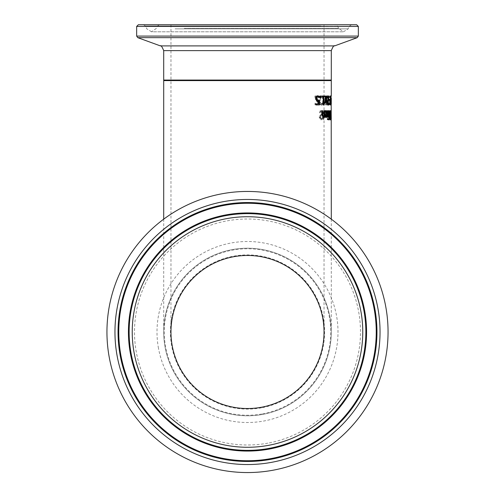 <?xml version="1.0" encoding="UTF-8"?>
<svg xmlns="http://www.w3.org/2000/svg" width="495" height="495" viewBox="0 0 495 495"><rect width="100%" height="100%" fill="white"/><g stroke="black" fill="none" stroke-linecap="round" stroke-linejoin="round"><path stroke-width="0.37" stroke-dasharray="2.48 1.86" d="M319.547 104.928L315.748 104.928L315.662 103.876L318.124 103.876L317.969 101.494L316.045 100.986L315.259 98.827L315.686 96.68L317.493 95.832M317.518 100.541L318.613 100.504M318.656 97.094L318.632 97.577L317.165 96.841M319.256 100.324L318.607 100.324M316.429 104.928L315.748 104.928M316.342 103.876L315.662 103.876M318.786 103.876L318.124 103.876M318.118 101.543L317.456 101.543M318.669 97.1L318.013 97.1M317.79 95.801L317.122 95.801M322.344 111.356L321.212 110.546L319.566 111.245L319.473 112.736L321.113 111.579L322.041 113.07L321.404 114.438L319.652 115.632L319.201 117.247L320.698 119.802L322.103 119.227L322.196 117.804L320.816 118.775L319.9 117.371L320.642 115.978L321.626 115.508L322.629 113.256L322.344 111.356L322.963 111.356L321.212 110.546M321.843 110.546L320.209 111.245L320.117 112.736L321.744 111.579L322.666 113.07L322.035 114.438L320.296 115.632L319.85 117.247L321.335 119.802L322.728 119.227L322.103 119.227M321.335 119.802L320.698 119.802M322.728 119.227L322.814 117.804L322.196 117.804M322.814 117.804L322.152 117.804M322.777 117.804L320.816 118.775M321.447 118.775L320.543 117.371L321.274 115.978L322.257 115.508L323.247 113.256L322.963 111.356M320.296 115.632L319.652 115.632M321.162 114.84L320.525 114.84M321.744 111.579L321.113 111.579M320.166 112.736L319.522 112.736M320.117 112.736L319.473 112.736M320.209 111.245L319.566 111.245M324.169 110.577L323.21 112.767L322.598 117.414L322.95 117.414L322.833 119.338L323.346 119.338L323.464 117.414L324.355 117.414L324.404 116.48L323.513 116.48L323.687 113.287L323.823 111.981L324.633 111.777L324.677 110.762L324.169 110.577L324.776 110.577L323.823 112.767L323.625 116.48L323.006 116.48M323.625 116.48L322.653 116.48M323.272 116.48L323.216 117.414L322.598 117.414M323.569 117.414L323.452 119.338L322.833 119.338M323.959 119.338L324.077 117.414L323.464 117.414M324.961 117.414L325.005 116.48L324.126 116.48L324.429 111.981L325.234 111.777L325.277 110.762L324.677 110.762M325.277 110.762L324.776 110.577M325.234 111.777L324.633 111.777M325.209 111.777L324.602 111.777M324.85 111.561L324.244 111.561M324.429 111.981L323.823 111.981M324.126 116.48L323.513 116.48M325.005 116.48L324.404 116.48M326.508 110.744L326.087 110.552L324.677 114.023L325.685 117.6L326.397 116.857L326.762 113.943L325.128 113.943L326.044 111.542L326.78 112.353L326.508 110.744L327.096 110.744L326.087 110.552M326.768 116.152L326.304 116.678L325.834 116.146L325.685 114.809L326.954 114.809L326.768 116.152L325.71 116.678L325.091 114.809L326.366 114.809L326.174 116.152L326.304 114.809L326.892 114.809M325.685 114.809L325.091 114.809M326.954 114.809L326.366 114.809M325.834 116.146L325.234 116.146L325.747 116.678L326.78 116.146M326.304 116.678L325.71 116.678M326.675 110.552L325.277 114.023L326.279 117.6L326.985 116.857L327.344 113.943L325.729 113.943L326.632 111.542L326.044 111.542M325.729 113.943L325.128 113.943M326.632 111.542L327.09 111.839L326.496 111.839M327.09 111.839L327.344 112.353L326.762 112.353M327.344 112.353L326.78 112.353M327.368 112.353L327.412 111.121L326.824 111.121M327.412 111.121L327.096 110.744M327.344 113.943L326.762 113.943M326.985 116.857L326.397 116.857M326.279 117.6L325.685 117.6M331.167 110.707L331.081 111.988L330.864 110.521L330.493 113.163L330.734 119.833L331.242 110.707L330.611 110.707L330.524 111.988L330.301 110.521L329.905 117.76L330.171 119.833L330.425 117.977L330.611 110.707M331.242 110.707L330.679 110.707M331.081 111.988L330.524 111.988M330.864 110.521L330.301 110.521M330.66 115.768L330.097 115.768M330.524 119.19L329.961 119.19M330.734 119.833L330.171 119.833M331.118 112.916L330.555 112.916M331.13 116.17L330.567 116.17M331.05 116.17L330.487 116.17M331.062 113.584L330.505 113.584M330.852 115.756L330.295 115.756M330.883 111.499L330.74 115.341L330.883 111.499L330.326 111.499L330.109 114.722L330.326 111.499M330.74 115.341L330.177 115.341M331.037 112.52L330.481 112.52M330.74 119.078L330.79 116.183L330.74 119.078L330.177 119.078L330.227 116.183L330.177 119.078M330.87 116.907L330.307 116.907M330.79 116.183L330.227 116.183M330.666 117.006L330.103 117.006M328.358 110.744L328.043 110.552L326.972 114.023L327.739 117.6L328.272 116.857L328.538 113.943L327.319 113.943L328.012 111.542L328.556 112.353L328.358 110.744L328.934 110.744L328.043 110.552M328.105 116.152L327.752 116.678L327.399 116.146L327.288 114.809L328.247 114.809L328.105 116.152L328.686 116.152L328.334 116.678L327.869 114.809L328.822 114.809L328.247 114.809M327.869 114.809L327.288 114.809M327.981 116.146L327.399 116.146M328.822 114.809L328.686 116.152M328.334 116.678L327.752 116.678M328.618 110.552L327.554 114.023L328.315 117.6L328.847 116.857L329.113 113.943L327.9 113.943L328.587 111.542L328.012 111.542M327.9 113.943L327.319 113.943M328.587 111.542L328.921 111.839L328.346 111.839M328.921 111.839L329.113 112.353L328.538 112.353M328.587 111.121L329.163 111.121L329.125 112.353L328.556 112.353M329.163 111.121L328.934 110.744M329.113 113.943L328.538 113.943M328.847 116.857L328.272 116.857M328.315 117.6L327.739 117.6M329.46 111.431L328.89 111.431L329.8 110.744M329.732 115.675L329.163 115.675L328.89 111.431M329.942 110.707L329.379 110.707M330.369 110.707L329.8 110.707M329.818 111.722L329.887 115.026M329.911 116.016L329.967 118.633M329.986 119.598L329.212 119.283L329.163 115.675M330.549 119.648L329.986 119.648M330.202 119.648L329.639 119.648M329.732 115.719L329.163 115.719M329.781 119.283L329.212 119.283M329.441 114.791L329.639 111.722L329.107 112.099L329.194 114.791M330.276 115.026L329.707 115.026M330.202 111.722L329.639 111.722M329.596 118.398L329.732 116.016L329.274 116.313L329.33 118.398M330.363 118.633L329.794 118.633M330.301 116.016L329.732 116.016M328.866 120.044L329.119 110.707L328.618 120.044L329.435 120.044L329.689 110.707L329.187 120.044L328.618 120.044M329.453 110.707L328.884 110.707M329.689 110.707L329.119 110.707M327.758 117.414L327.176 117.414L326.867 110.707L327.214 110.707L327.504 117.414L327.176 117.414M327.455 110.707L326.867 110.707M327.795 110.707L327.214 110.707M328.086 117.414L327.504 117.414M330.666 119.833L330.604 110.521L330.666 119.833L331.229 119.833M330.549 117.878L330.611 111.548L330.549 117.878L331 117.878M330.982 111.548L330.611 111.548M331.068 118.806L330.66 118.806M331.26 118.627L330.734 118.627M331.05 118.627L330.493 118.627M331.167 110.521L330.604 110.521M326.316 111.722L326.638 113.943M326.372 117.6L325.011 116.857L324.571 114.562L324.534 113.943L326.261 113.943L325.345 111.542L324.516 112.353L324.417 111.121L325.283 110.552M326.663 114.809L326.49 116.641M325.611 116.857L325.011 116.857M325.141 113.943L324.534 113.943M326.849 113.943L326.261 113.943M325.023 111.121L324.417 111.121M325.091 112.353L324.491 112.353L325.091 112.353M325.388 116.152L325.196 114.809M325.623 114.809L325.023 114.809M330.326 120.044L330.153 116.566L330.326 120.044L330.747 120.044L330.184 120.044M323.551 117.6L322.932 117.6L321.719 115.063L321.379 110.707L321.948 110.707L322.455 116.028L322.981 116.529L323.699 115.719L323.365 110.707L323.86 110.707L324.194 115.954M322.01 110.707L321.379 110.707M322.573 110.707L321.948 110.707M324.429 117.414L323.823 117.414L323.767 116.665M324.899 117.414L323.823 117.414M324.312 115.719L323.699 115.719M324.466 110.707L323.86 110.707M324.244 116.665L324.299 117.414M323.978 110.707L323.365 110.707M327.752 117.377L327.702 116.207L328.303 115.465L328.129 110.707L328.637 117.414L328.334 116.418L327.752 117.377L328.334 117.377M328.878 115.465L328.303 115.465M328.284 116.257L327.882 116.257M328.457 117.414L327.876 117.414M328.296 116.207L327.715 116.207M328.278 116.207L327.702 116.207M321.373 95.832L319.77 97.001L318.99 100.454L319.498 103.857L321.051 105.089L322.474 104.334L322.53 102.898L321.088 104.074L320.055 103.152L319.714 100.454L320.277 97.75L321.348 96.859L322.69 98.016L322.728 96.599L321.373 95.832L321.998 95.832L320.414 97.001L319.64 100.454L320.147 103.857L321.682 105.089L321.051 105.089M321.682 105.089L322.493 104.853L321.868 104.853M322.493 104.853L323.093 104.334L322.474 104.334M323.093 104.334L323.148 102.898L322.53 102.898M323.148 102.898L322.486 102.898M323.105 102.898L322.585 103.647L321.088 104.074M321.725 104.074L320.698 103.152L320.358 100.454L320.915 97.75L321.979 96.859L323.309 98.016L323.346 96.599L322.171 96.092M322.789 96.092L321.998 95.832M323.346 96.599L322.728 96.599M323.309 98.016L322.69 98.016M323.266 98.016L322.647 98.016M322.833 97.298L322.208 97.298M321.979 96.859L321.348 96.859M320.698 103.152L320.055 103.152M327.269 119.703L327.207 118.528L327.579 118.528L327.634 119.703L327.269 119.703L327.851 119.703M328.16 118.528L327.579 118.528M328.21 119.703L327.634 119.703M327.789 118.528L327.207 118.528M328.346 102.236L328.191 100.25L327.189 99.322L327.251 95.993L326.886 95.993L326.681 104.928L328.03 104.371L328.346 102.236L328.921 102.236L328.767 100.25L328.067 99.322L327.486 99.322M328.067 99.322L327.189 99.322M327.77 99.322L327.832 95.993L327.251 95.993M327.832 95.993L327.473 95.993L327.269 104.928L328.612 104.371L328.921 102.236M327.956 104.928L327.374 104.928M327.269 104.928L326.075 104.928L326.292 95.993L325.877 95.993L325.691 103.69L324.949 98.456L323.52 103.69L323.755 95.993L323.26 95.993L322.975 104.928L323.705 104.928L324.794 99.953L325.481 104.928L326.075 104.928L325.481 104.928M327.473 95.993L326.471 95.993L326.285 103.69L325.549 98.456L324.132 103.69L324.361 95.993L323.755 95.993M327.962 103.9L327.752 100.337L328.507 100.875L328.612 102.199L328.414 103.56L327.084 103.9L327.17 100.337L327.925 100.875L328.036 102.199L327.374 103.9M327.665 103.9L327.084 103.9M327.752 100.337L327.17 100.337M328.507 100.875L327.925 100.875M327.987 100.337L327.405 100.337M318.551 97.026L318.588 95.993L314.925 95.993L314.876 97.255L316.305 99.408L317.332 102.595L316.986 103.721L316.237 104.08L314.727 103.307L314.653 104.581L316.237 105.119L318.099 102.663L317.889 100.875L315.686 97.026L319.207 97.026L319.238 95.993L315.618 95.993L315.569 97.255L314.876 97.255M315.569 97.255L316.979 99.408L317.994 102.595L317.654 103.721L316.911 104.08L314.777 103.307M316.051 103.802L315.371 103.802M315.464 103.307L314.727 103.307M315.414 103.307L315.346 104.581L314.653 104.581M316.911 104.08L316.237 104.08M315.346 104.581L316.911 105.119L316.237 105.119M316.911 105.119L318.755 102.663L318.551 100.875L317.889 100.875M318.551 100.875L317.852 99.347L317.19 99.347M317.852 99.347L316.367 97.026L315.686 97.026M315.618 95.993L314.925 95.993M316.367 97.026L319.207 97.026M319.238 95.993L318.588 95.993M329.856 99.359L329.15 99.359L329.138 100.448L329.843 100.448L329.856 99.359L328.581 99.359L328.562 100.448L329.274 100.448L329.293 99.359M329.843 100.448L329.274 100.448M329.15 99.359L328.581 99.359M329.138 100.448L328.562 100.448M324.132 103.69L323.52 103.69M324.361 95.993L323.26 95.993M323.872 95.993L323.588 104.928L322.975 104.928M325.264 98.456L324.664 98.456M325.549 98.456L324.949 98.456M324.312 104.928L325.401 99.953L324.794 99.953M326.285 103.69L325.691 103.69M325.401 99.953L326.075 104.928L326.663 104.928L326.886 95.993L326.292 95.993M326.471 95.993L325.877 95.993M331.291 95.993L330.734 95.993L330.728 104.928L330.425 95.993L330.561 103.69L330.734 95.993L331.291 95.993L331.118 104.959L331.266 95.993L330.468 95.993L330.425 103.715L330.703 95.993M331.26 96.902L330.703 96.902M331.031 95.993L330.468 95.993M331.204 96.902L330.641 96.902M331.025 96.902L330.468 96.902M331.174 104.959L330.611 104.959M331.143 96.902L330.58 96.902M331.118 104.959L330.555 104.959M331.112 102.892L330.555 102.892M330.982 103.715L330.425 103.715M330.988 102.892L330.431 102.892M329.992 103.808L329.497 103.3L329.46 104.569L329.831 105.119L330.097 104.612L330.19 96.63L329.911 95.801L329.528 96.352L329.515 97.62L329.893 96.841L330.072 97.336L329.992 103.808L330.555 103.808L329.831 104.08M330.394 104.08L330.06 103.3L329.484 103.3L330.047 103.3L330.029 104.569L329.46 104.569M330.029 104.569L330.394 105.119L330.66 104.612L330.753 96.63L330.481 95.801L329.528 96.352M330.481 95.801L329.911 95.801M330.091 96.352L330.078 97.62M330.097 97.62L330.462 96.841L329.893 96.841M330.462 96.841L330.635 97.336L330.072 97.336M330.635 97.336L330.611 100.027L329.856 100.343M330.419 100.343L329.781 100.343M330.344 100.343L330.332 101.339L329.769 101.339M330.332 101.339L329.831 101.339M330.394 101.339L330.555 103.808M330.74 100.293L330.177 100.293M330.592 100.875L330.029 100.875M330.592 100.961L330.023 100.961M330.66 104.612L330.097 104.612M330.394 105.119L329.831 105.119M330.202 103.802L329.639 103.802M329.515 102.236L329.621 100.25L330.134 99.322L330.109 95.993L330.32 104.928L329.726 104.371L329.515 102.236L330.085 102.236M330.573 99.322L330.01 99.322M330.697 99.322L330.134 99.322M330.629 104.928L330.066 104.928M330.883 104.928L330.32 104.928M330.122 100.875L329.781 100.875L329.719 102.199L330.06 103.9M330.747 103.9L330.184 103.9L330.146 100.337L329.781 100.875M330.71 100.337L330.146 100.337M331.297 98.177L331.291 103.69L330.74 103.69M331.291 103.969L331.291 104.928L330.728 104.928L331.291 104.928M331.192 99.953L330.679 99.953M331.031 103.69L330.561 103.69M331.155 104.928L330.592 104.928M331.044 104.928L330.481 104.928M329.231 100.448L328.655 100.448L328.637 99.359L329.905 99.359M329.212 99.359L328.637 99.359M329.924 100.448L328.655 100.448M328.315 97.026L327.387 102.595L327.857 104.08L328.395 103.307L328.426 104.581L327.863 105.119L327.022 102.663L328.03 97.026L326.756 97.026L326.731 95.993L328.872 95.993M328.754 103.802L328.179 103.802M328.439 105.119L327.863 105.119M327.696 100.875L327.115 100.875M328.012 99.347L327.43 99.347M328.606 97.026L328.03 97.026M327.344 97.026L326.756 97.026M327.319 95.993L326.731 95.993M325.933 99.39L325.333 99.39L324.312 95.993L324.875 95.993L325.568 98.511L326.1 95.993L326.539 95.993L326.001 98.511M324.918 95.993L321.651 95.993L321.682 96.902L322.468 96.902L322.827 104.959L323.254 104.959L323.396 104.024M325.475 95.993L324.875 95.993M325.153 102.7L324.553 102.7L325.333 99.39M325.661 102.7L324.553 102.7M326.694 95.993L326.1 95.993M325.747 100.2L325.06 102.7M327.127 95.993L326.539 95.993M326.842 102.7L326.255 102.7L325.599 100.2M325.865 99.142L325.889 99.563M327.3 102.7L326.255 102.7M326.063 100.2L326.712 102.7M324.349 96.902L323.012 96.902L323.254 102.892L324.578 102.892M323.866 104.959L323.254 104.959M322.468 96.902L323.012 96.902M323.445 104.959L322.827 104.959M322.307 96.902L321.682 96.902M322.276 95.993L321.651 95.993M320.444 97.701L319.801 97.701L319.727 95.993L321.162 95.993M320.37 95.993L319.727 95.993M321.23 97.701L319.801 97.701M247.5 415.8A83.797 83.797 0 0 0 331.297 332.003A83.797 83.797 0 0 0 247.5 248.205A83.797 83.797 0 0 0 163.703 332.003A83.797 83.797 0 0 0 247.5 415.8M331.297 80.617L163.703 80.617M138.34 24.75L356.66 24.75M175.193 24.75L351.586 24.75L175.193 24.75M193.941 80.617L324.59 80.617L193.941 80.617M300.669 24.75L170.967 24.75L300.669 24.75M189.678 80.617L330.74 80.617L189.678 80.617M186.25 24.75L335.672 24.75L186.25 24.75M262.517 413.876A83.24 83.24 0 0 0 329.373 316.986A83.24 83.24 0 0 0 232.483 250.13A83.24 83.24 0 0 0 165.627 347.02A83.24 83.24 0 0 0 262.517 413.876M247.5 255.47A76.533 76.533 0 0 1 324.033 332.003L324.033 80.617L170.967 80.617L324.033 80.617M301.616 386.119A76.533 76.533 0 0 1 261.31 407.28A76.533 76.533 0 0 0 322.777 318.192A76.533 76.533 0 0 0 233.69 256.726A76.533 76.533 0 0 0 172.223 345.813A76.533 76.533 0 0 0 261.31 407.28M247.5 408.536A76.533 76.533 0 0 1 170.967 332.003L170.967 80.617M193.384 277.887A76.533 76.533 0 0 1 233.69 256.726M261.41 407.831A77.09 77.09 0 0 1 171.672 345.912A77.09 77.09 0 0 1 233.59 256.175A77.09 77.09 0 0 1 323.328 318.093A77.09 77.09 0 0 1 261.41 407.831M232.384 249.579A83.797 83.797 0 0 0 165.076 347.119A83.797 83.797 0 0 0 262.616 414.426A83.797 83.797 0 0 0 329.924 316.887A83.797 83.797 0 0 0 232.384 249.579A83.797 83.797 0 0 1 329.924 316.887A83.797 83.797 0 0 1 262.616 414.426A83.797 83.797 0 0 1 165.076 347.119A83.797 83.797 0 0 1 232.384 249.579M267.888 443.143A112.996 112.996 0 0 1 136.36 352.39A112.996 112.996 0 0 1 227.112 220.863A112.996 112.996 0 0 1 358.64 311.615A112.996 112.996 0 0 1 267.888 443.143M222.137 193.755A140.555 140.555 0 0 1 385.747 306.64A140.555 140.555 0 0 1 272.863 470.25A140.555 140.555 0 0 1 109.253 357.365A140.555 140.555 0 0 1 222.137 193.755M316.72 100.986L316.045 100.986M315.946 98.827L315.259 98.827M316.367 96.68L315.686 96.68M320.543 117.371L319.9 117.371M321.274 115.978L320.642 115.978M322.257 115.508L321.626 115.508M323.247 113.256L322.629 113.256M319.85 117.247L319.201 117.247M322.035 114.438L321.404 114.438M322.666 113.07L322.041 113.07M323.823 112.767L323.21 112.767M324.299 113.287L323.687 113.287M327.319 114.562L326.737 114.562M325.277 114.023L324.677 114.023M330.493 113.163L329.93 113.163M330.536 114.809L329.973 114.809M330.468 117.76L329.905 117.76M331.136 115.589L330.573 115.589M330.969 116.764L330.413 116.764M330.988 117.977L330.425 117.977M330.672 114.722L330.109 114.722M330.648 113.454L330.085 113.454M330.883 117.866L330.32 117.866M330.623 117.822L330.06 117.822M329.095 114.562L328.519 114.562M327.554 114.023L326.972 114.023M329.324 113.454L328.748 113.454M329.546 117.631L328.971 117.631M329.317 113.404L329.008 113.404M329.54 117.464L329.212 117.464M329.596 116.313L329.274 116.313M331.279 117.878L330.722 117.878M331.223 111.734L330.722 111.734M330.969 111.734L330.406 111.734M325.178 114.562L324.571 114.562M325.407 110.744L324.807 110.744M322.344 115.063L321.719 115.063M320.414 97.001L319.77 97.001M319.64 100.454L318.99 100.454M320.147 103.857L319.498 103.857M322.585 103.647L321.96 103.647M320.915 97.75L320.277 97.75M320.358 100.454L319.714 100.454M328.767 100.25L328.191 100.25M328.612 104.371L328.03 104.371M328.414 103.56L327.832 103.56M328.612 102.199L328.036 102.199M317.654 103.721L316.986 103.721M318.755 102.663L318.099 102.663M317.994 102.595L317.332 102.595M316.979 99.408L316.305 99.408M330.685 98.728L330.122 98.728M330.611 100.027L330.041 100.027M330.623 102.836L330.06 102.836M330.753 96.63L330.19 96.63M330.827 98.641L330.264 98.641M330.771 102.96L330.208 102.96M330.19 100.25L329.621 100.25M330.295 104.371L329.726 104.371M330.159 103.56L329.837 103.56M330.085 102.199L329.719 102.199M327.61 102.663L327.022 102.663M358.337 26.427L136.663 26.427M136.663 36.092L358.337 36.092M357.229 37.663L137.771 37.663M160.399 45.899L334.601 45.899M194.331 80.054L324.033 80.054L194.331 80.054M163.703 80.054L331.297 80.054M331.297 50.626L163.703 50.626M182.568 26.223L337.769 26.223L182.568 26.223M184.251 28.333L338.543 28.333L184.251 28.333M320.921 26.006L145.425 26.006L320.921 26.006M175.069 28.84L348.195 28.84L175.069 28.84M158.487 348.332A90.498 90.498 0 0 1 231.171 242.989A90.498 90.498 0 0 1 336.513 315.674A90.498 90.498 0 0 1 263.829 421.016A90.498 90.498 0 0 1 158.487 348.332M330.74 104.928L330.74 95.993M163.703 219.161L163.703 332.003M331.297 219.161L331.297 332.003M170.967 24.75L170.967 80.054L170.41 80.617M324.033 24.75L324.033 80.054L324.59 80.617M351.586 24.75L349.575 26.006L348.195 28.84L343.474 31.791L338.543 28.333L337.769 26.223L335.672 24.75M143.414 24.75L145.425 26.006L146.805 28.84L151.526 31.791L343.474 31.791L151.526 31.791L156.457 28.333L157.231 26.223L159.328 24.75"/><path stroke-width="0.74" d="M318.625 101.494L316.72 100.986L315.946 98.827L316.367 96.68L317.79 95.801L319.275 96.308L319.337 97.577L317.827 96.841L317.01 97.379L316.788 98.839L317.208 100.126L318.18 100.541L319.256 100.324L319.547 104.928L316.429 104.928L316.342 103.876L318.786 103.876L318.625 101.494L317.456 101.543M318.607 100.324L318.898 104.928M317.827 96.841L316.336 97.379L316.107 98.839L316.534 100.126L318.18 100.541M317.122 95.801L318.619 96.308L318.681 97.577M317.208 100.126L316.534 100.126M317.01 97.379L316.336 97.379M319.275 96.308L318.619 96.308M329.324 113.454L329.46 111.431L330.369 110.707L330.549 119.648L329.781 119.283L329.324 113.454M329.8 110.744L329.818 111.722M329.887 115.026L329.911 116.016M329.967 118.633L329.986 119.598M330.054 115.026L330.202 111.722L329.676 112.099L329.583 113.404L330.054 115.026L329.491 115.026M329.763 114.791L329.441 114.791M329.676 112.099L329.354 112.099M330.041 111.722L329.107 112.099M330.184 118.633L330.301 116.016L329.843 116.313L329.781 117.464L330.184 118.633L329.621 118.633M330.078 116.016L329.651 116.016M327.758 117.414L327.455 110.707L327.795 110.707L328.086 117.414L327.758 117.414M331.174 111.548L331.223 118.806L330.982 111.548M331.291 118.627L330.914 115.174L331.167 110.521L331.26 118.627M325.592 110.62L326.316 111.722M326.638 113.943L326.663 114.809M325.939 111.542L325.091 112.353L325.023 111.121L325.883 110.552L327.226 114.023L326.372 117.6L325.611 116.857L325.141 113.943L326.849 113.943L325.939 111.542L324.831 111.839M326.49 116.641L326.063 117.507M325.432 111.839L325.06 111.839M326.341 116.678L326.892 114.809L325.623 114.809L326.341 116.678L325.252 116.152M325.852 116.152L325.388 116.152M325.623 114.809L325.196 114.809M326.304 114.809L325.023 114.809M330.802 116.566L330.889 120.044L330.716 116.566M323.6 116.529L324.312 115.719L323.978 110.707L324.466 110.707L324.899 117.414L324.429 117.414L324.374 116.665L323.551 117.6L322.344 115.063L322.01 110.707L322.573 110.707L323.074 116.028L323.6 116.529L322.455 116.028L323.074 116.028M324.374 116.665L323.767 116.665L322.932 117.6M324.194 115.954L324.244 116.665M328.983 110.707L329.212 117.414L328.909 116.418L328.296 116.579M328.909 116.418L328.334 117.377L328.278 116.207L328.878 115.465L328.711 110.707M328.16 118.528L328.21 119.703L327.851 119.703L327.789 118.528L328.16 118.528M330.085 102.236L330.808 95.993L330.883 104.928L330.295 104.371L330.085 102.236M330.623 103.9L330.71 100.337L330.289 102.199L330.623 103.9L330.202 103.9M330.604 100.337L330.171 100.337M331.291 103.969L331.297 98.177M331.297 103.69L331.248 98.456M331.297 219.161L331.192 99.953M331.075 95.993L331.118 103.69L331.223 98.456M331.235 99.953L331.044 104.928L330.982 95.993M329.231 100.448L329.212 99.359L329.905 99.359L329.924 100.448L329.231 100.448M328.637 99.359L329.336 99.359L329.354 100.448L328.655 100.448M328.414 104.08L327.863 105.119M327.542 103.721L328.433 104.08L328.971 103.307L329.002 104.581L328.426 104.581M328.296 95.993L328.321 97.255M329.002 104.581L328.439 105.119L327.61 102.663L328.606 97.026L327.344 97.026L327.319 95.993L328.872 95.993L328.89 97.255L328.544 97.255M328.89 97.255L327.968 102.595L328.433 104.08M326.168 98.511L326.694 95.993L327.127 95.993L326.415 99.316L327.3 102.7L326.842 102.7L326.193 100.2L325.661 102.7L325.153 102.7L325.933 99.39L324.918 95.993L325.475 95.993L326.168 98.511L325.679 98.511M326.193 100.2L325.747 100.2M326.001 98.511L325.865 99.142M326.415 99.316L325.914 99.316M325.889 99.563L326.063 100.2M322.468 96.902L322.276 95.993L324.318 95.993L324.349 96.902L323.625 96.902L323.866 102.892L324.578 102.892L324.615 103.715L323.396 104.024M323.971 102.892L324.008 103.715M323.711 95.993L323.742 96.902M323.866 102.892L323.34 102.892M324.615 103.715L323.445 104.959L323.087 96.902L322.307 96.902M323.625 96.902L323.087 96.902M320.444 97.701L320.37 95.993L321.162 95.993L321.23 97.701L320.444 97.701L320.37 95.993M163.703 219.161L163.703 80.617L331.297 80.617L331.297 95.993M356.66 24.75L138.34 24.75L136.663 26.427L358.337 26.427L356.66 24.75M324.033 332.003A76.533 76.533 0 0 1 301.616 386.119M261.31 407.28A76.533 76.533 0 0 1 172.223 345.813A76.533 76.533 0 0 1 233.69 256.726A76.533 76.533 0 0 1 322.777 318.192A76.533 76.533 0 0 1 247.5 408.536M170.967 332.003A76.533 76.533 0 0 1 193.384 277.887M233.69 256.726A76.533 76.533 0 0 1 247.5 255.47M272.863 470.25A140.555 140.555 0 0 1 109.253 357.365A140.555 140.555 0 0 1 222.137 193.755A140.555 140.555 0 0 1 385.747 306.64A140.555 140.555 0 0 1 272.863 470.25M316.788 98.839L316.107 98.839M327.226 114.023L326.638 114.023M322.851 114.531L322.301 114.531M328.123 103.721L327.696 103.721M327.968 102.595L327.603 102.595M328.383 99.408L327.993 99.408M358.337 26.427L358.337 36.092L136.663 36.092L136.663 26.427M357.229 37.663L334.601 45.899L160.399 45.899L137.771 37.663L357.229 37.663L358.337 36.092M160.399 45.899C160.918 45.033 162.02 46.61 163.703 50.626L331.297 50.626L331.297 80.054L163.703 80.054L164.26 80.617M271.415 462.367A132.542 132.542 0 0 0 377.864 308.088A132.542 132.542 0 0 0 223.585 201.638A132.542 132.542 0 0 0 117.136 355.917A132.542 132.542 0 0 0 271.415 462.367M120.167 355.361A129.455 129.455 0 0 1 224.142 204.67A129.455 129.455 0 0 1 374.833 308.645A129.455 129.455 0 0 1 270.858 459.335A129.455 129.455 0 0 1 120.167 355.361M224.272 205.376A128.743 128.743 0 0 1 374.127 308.775A128.743 128.743 0 0 1 270.728 458.63A128.743 128.743 0 0 1 120.873 355.231A128.743 128.743 0 0 1 224.272 205.376M268.853 448.421A118.355 118.355 0 0 0 363.918 310.65A118.355 118.355 0 0 0 226.147 215.585A118.355 118.355 0 0 0 131.082 353.356A118.355 118.355 0 0 0 268.853 448.421M134.12 352.799A115.273 115.273 0 0 1 226.704 218.623A115.273 115.273 0 0 1 360.88 311.207A115.273 115.273 0 0 1 268.296 445.382A115.273 115.273 0 0 1 134.12 352.799M268.983 449.12A119.072 119.072 0 0 1 130.383 353.486A119.072 119.072 0 0 1 226.017 214.886A119.072 119.072 0 0 1 364.617 310.52A119.072 119.072 0 0 1 268.983 449.12M137.771 37.663L136.663 36.092M331.297 80.054L330.74 80.617M163.703 50.626L163.703 80.054M334.601 45.899C334.026 45.051 332.925 46.629 331.297 50.626"/></g></svg>
